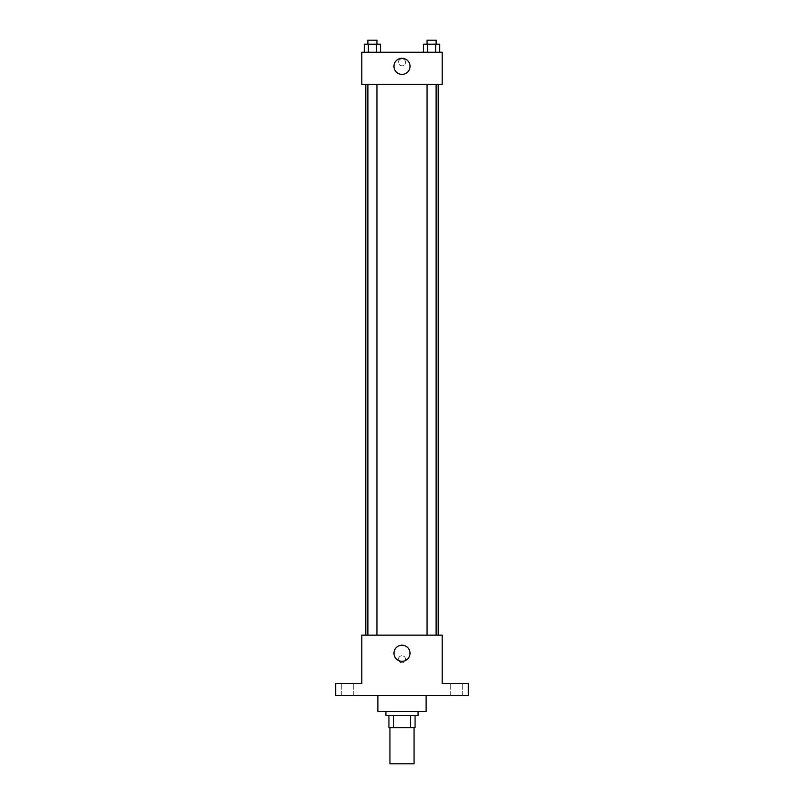 <?xml version="1.0" encoding="UTF-8"?>
<svg xmlns="http://www.w3.org/2000/svg" width="804" height="804" viewBox="0 0 804 804"><rect width="100%" height="100%" fill="white"/><g stroke="black" fill="none" stroke-linecap="round" stroke-linejoin="round"><path stroke-width="0.6" stroke-dasharray="4.02 3.01" d="M414.06 763.8L389.94 763.8M414.06 727.62L389.94 727.62L414.06 727.62M393.538 727.62L388.935 727.62L388.935 715.56L393.538 715.56L393.538 727.62L415.065 727.62M410.462 715.56L393.538 715.56L410.462 715.56L410.462 727.62M393.538 715.56L388.935 715.56M385.92 715.56L418.08 715.56M402 711.54L385.92 711.54L402 711.54M426.12 711.54L377.88 711.54M426.12 695.46L377.88 695.46L426.12 695.46M347.73 695.46L353.76 695.46L347.73 695.46M456.27 695.46L462.3 695.46L456.27 695.46M335.67 695.46L468.33 695.46L468.33 683.4L442.2 683.4L442.2 635.16L361.8 635.16L361.8 683.4L335.67 683.4L335.67 695.46M405.517 659.28A3.517 3.517 0 0 0 400.241 656.235A3.517 3.517 0 0 0 400.241 662.325A3.517 3.517 0 0 0 405.517 659.28A3.517 3.517 0 0 0 400.241 656.235A3.517 3.517 0 0 0 400.241 662.325A3.517 3.517 0 0 0 405.517 659.28M456.27 683.4L462.3 683.4L456.27 683.4M347.73 683.4L353.76 683.4L347.73 683.4M438.18 635.16L365.82 635.16L438.18 635.16M376.935 635.16L367.89 635.16L376.935 635.16L367.89 635.16L376.935 635.16L376.935 84.42L367.89 84.42L376.935 84.42M436.11 635.16L427.065 635.16L436.11 635.16L427.065 635.16L436.11 635.16L436.11 84.42L427.065 84.42L436.11 84.42M361.8 662.797L361.8 655.762L361.8 662.797M442.2 655.762L442.2 662.797L442.2 655.762M410.04 653.25A8.04 8.04 0 0 1 397.98 660.215A8.04 8.04 0 0 1 397.98 646.285A8.04 8.04 0 0 1 410.04 653.25M438.18 84.42L365.82 84.42L438.18 84.42M361.8 84.42L442.2 84.42L442.2 52.26L361.8 52.26L361.8 84.42M405.517 62.31A3.517 3.517 0 0 0 400.241 59.265A3.517 3.517 0 0 0 400.241 65.355A3.517 3.517 0 0 0 405.517 62.31A3.517 3.517 0 0 0 400.241 59.265A3.517 3.517 0 0 0 400.241 65.355A3.517 3.517 0 0 0 405.517 62.31M364.292 52.26L364.292 44.22L368.353 44.22L368.353 52.26L364.292 52.26L380.533 52.26L364.292 52.26L380.533 52.26L364.292 52.26L380.533 52.26L364.292 52.26L368.353 52.26L368.353 44.22L380.533 44.22L376.473 44.22L376.473 52.26L376.473 44.22L364.292 44.22L380.533 44.22L380.533 52.26M423.467 52.26L423.467 44.22L427.527 44.22L427.527 52.26L423.467 52.26L439.708 52.26L423.467 52.26L439.708 52.26L423.467 52.26L439.708 52.26L423.467 52.26L427.527 52.26L427.527 44.22L439.708 44.22L435.647 44.22L435.647 52.26L435.647 44.22L423.467 44.22L439.708 44.22L439.708 52.26M361.8 65.827L361.8 58.792L361.8 65.827M442.2 58.792L442.2 65.827L442.2 58.792M410.04 66.33A8.04 8.04 0 0 1 397.98 73.295A8.04 8.04 0 0 1 397.98 59.365A8.04 8.04 0 0 1 410.04 66.33M436.11 44.22L427.065 44.22L436.11 44.22L427.065 44.22L436.11 44.22L436.11 40.2L427.065 40.2L436.11 40.2L427.065 40.2L427.065 44.22M376.935 44.22L367.89 44.22L376.935 44.22L367.89 44.22L376.935 44.22L376.935 40.2L367.89 40.2L376.935 40.2L367.89 40.2L367.89 44.22M435.647 44.22L435.647 52.26M427.527 44.22L427.527 52.26M376.473 44.22L376.473 52.26M368.353 44.22L368.353 52.26M353.76 695.46L353.76 683.4L353.76 695.46M341.7 695.46L341.7 683.4L341.7 695.46M462.3 695.46L462.3 683.4L462.3 695.46M450.24 695.46L450.24 683.4L450.24 695.46M367.89 84.42L367.89 635.16M427.065 84.42L427.065 635.16"/><path stroke-width="1.21" d="M389.94 727.62L389.94 763.8L414.06 763.8L414.06 727.62M410.462 715.56L410.462 727.62L388.935 727.62L388.935 715.56M410.462 727.62L415.065 727.62L415.065 715.56L415.065 727.62M418.08 711.54L418.08 715.56L385.92 715.56L385.92 711.54M393.538 715.56L393.538 727.62M377.88 695.46L377.88 711.54L426.12 711.54L426.12 695.46M468.33 695.46L335.67 695.46L335.67 683.4L361.8 683.4L361.8 635.16L442.2 635.16L442.2 683.4L468.33 683.4L468.33 695.46M410.04 653.25A8.04 8.04 0 0 1 397.98 660.215A8.04 8.04 0 0 1 397.98 646.285A8.04 8.04 0 0 1 410.04 653.25M438.18 84.42L438.18 635.16M427.065 635.16L427.065 84.42M376.935 84.42L376.935 635.16M442.2 84.42L361.8 84.42L361.8 52.26L442.2 52.26L442.2 84.42M410.04 66.33A8.04 8.04 0 0 1 397.98 73.295A8.04 8.04 0 0 1 397.98 59.365A8.04 8.04 0 0 1 410.04 66.33M439.708 52.26L439.708 44.22L423.467 44.22L423.467 52.26M435.647 44.22L435.647 52.26M427.527 44.22L427.527 52.26M427.065 44.22L427.065 40.2L436.11 40.2L436.11 44.22M380.533 52.26L380.533 44.22L364.292 44.22L364.292 52.26M376.473 44.22L376.473 52.26M368.353 44.22L368.353 52.26M367.89 44.22L367.89 40.2L376.935 40.2L376.935 44.22M365.82 84.42L365.82 635.16M436.11 635.16L436.11 84.42M367.89 84.42L367.89 635.16"/></g></svg>
